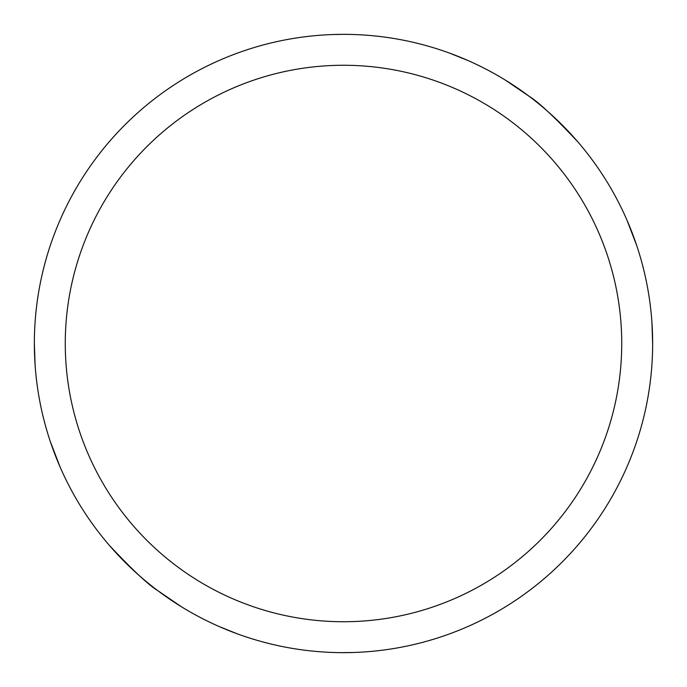 <?xml version="1.0" encoding="UTF-8"?>
<svg xmlns="http://www.w3.org/2000/svg" width="687" height="687" viewBox="0 0 687 687"><rect width="100%" height="100%" fill="white"/><g stroke="black" fill="none" stroke-linecap="round" stroke-linejoin="round"><path stroke-width="1.03" d="M343.5 65.265A278.235 278.235 0 0 1 621.735 343.5A278.235 278.235 0 0 1 343.5 621.735A278.235 278.235 0 0 1 65.265 343.5A278.235 278.235 0 0 1 343.5 65.265M332.92 34.53L343.483 34.35A309.15 309.15 0 0 1 652.65 343.5A309.15 309.15 0 0 1 343.5 652.65A309.15 309.15 0 0 1 34.35 343.5A309.15 309.15 0 0 1 343.5 34.35L345.939 34.359M577.767 141.771C554.521 117.039 538.342 101.899 529.222 96.352L505.203 80.01M109.233 545.229C132.479 569.961 148.658 585.101 157.778 590.648L181.797 606.99M354.08 652.47L341.061 652.641M449.599 53.131L468.027 60.542M555.783 118.757L567.067 129.98M626.982 220.158L636.669 245.405M651.92 322.306L652.65 343.861M237.401 633.869L218.973 626.458M131.217 568.243L119.933 557.02M60.018 466.834L50.323 441.586M35.08 364.694L34.35 343.139"/></g></svg>
